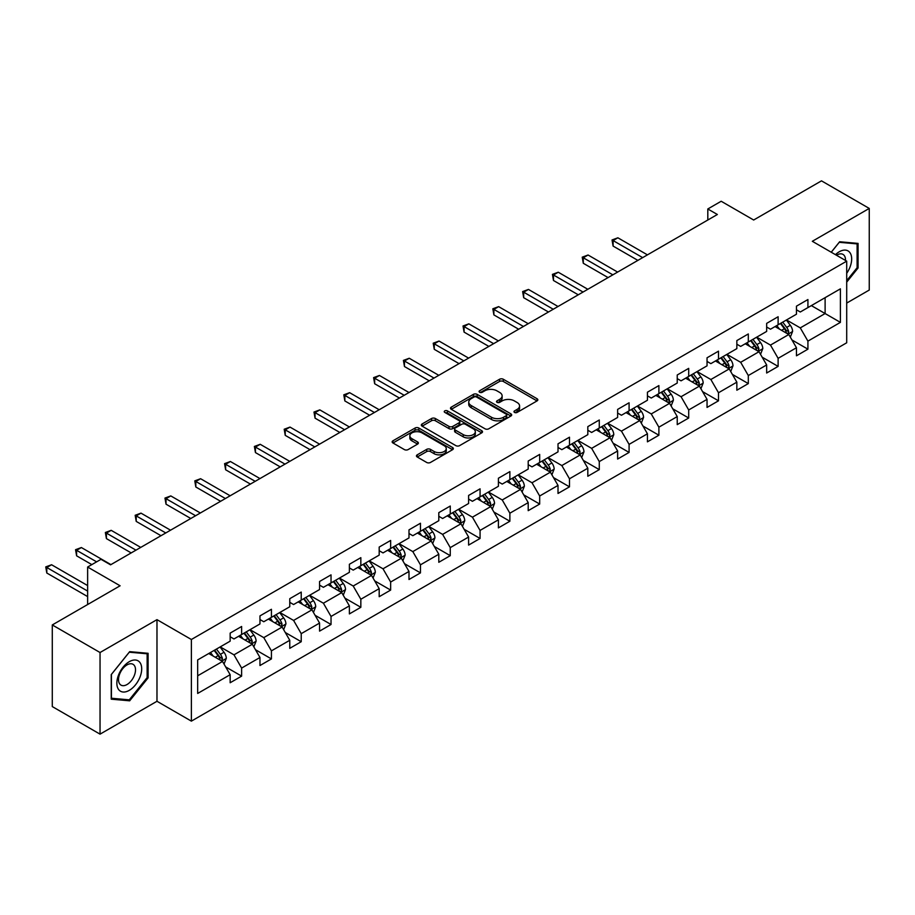 <?xml version="1.0" encoding="UTF-8"?>
<svg xmlns="http://www.w3.org/2000/svg" width="915" height="915" viewBox="0 0 915 915"><rect width="100%" height="100%" fill="white"/><g stroke="black" fill="none" stroke-linecap="round" stroke-linejoin="round"><path stroke-width="1.37" d="M514.505 412.413A1.853 1.075 0 0 0 517.135 412.413L537.059 400.907A2.653 1.533 0 0 0 537.837 399.832A2.653 1.533 0 0 0 537.059 398.746L503.307 379.256A2.653 1.533 0 0 0 499.556 379.256L479.632 390.762A1.853 1.075 0 0 0 479.083 391.517A1.853 1.075 0 0 0 479.632 392.272A1.853 1.075 0 0 0 482.251 392.272L484.836 390.785A8.487 4.895 0 0 1 496.834 390.785L499.647 392.409A8.487 4.895 0 0 1 502.129 395.875A8.487 4.895 0 0 1 499.647 399.34L497.062 400.827A1.853 1.075 0 0 0 496.525 401.594A1.853 1.075 0 0 0 497.062 402.348A1.853 1.075 0 0 0 499.693 402.348L502.266 400.862A8.487 4.895 0 0 1 514.276 400.862L517.089 402.486A8.487 4.895 0 0 1 519.571 405.951A8.487 4.895 0 0 1 517.089 409.417L514.505 410.904A1.853 1.075 0 0 0 513.967 411.659A1.853 1.075 0 0 0 514.505 412.413L514.505 410.904M417.229 454.835A2.653 1.533 0 0 0 416.451 455.91A2.653 1.533 0 0 0 417.229 456.997L426.699 462.464A2.653 1.533 0 0 0 430.45 462.464L452.57 449.688A2.653 1.533 0 0 0 453.348 448.602A2.653 1.533 0 0 0 452.57 447.526L418.818 428.037A2.653 1.533 0 0 0 415.067 428.037L392.935 440.813A2.653 1.533 0 0 0 392.158 441.888A2.653 1.533 0 0 0 392.935 442.974L404.373 449.585A2.653 1.533 0 0 0 408.124 449.585L417.595 444.118A2.653 1.533 0 0 0 418.372 443.032A2.653 1.533 0 0 0 417.595 441.945L411.922 438.674A7.091 4.095 0 0 1 409.851 435.78A7.091 4.095 0 0 1 414.232 431.994A7.091 4.095 0 0 1 421.964 432.875L444.187 445.708A7.091 4.095 0 0 1 446.257 448.602A7.091 4.095 0 0 1 441.876 452.387A7.091 4.095 0 0 1 434.145 451.507L430.45 449.368A2.653 1.533 0 0 0 426.699 449.368L417.229 454.835L417.229 456.997M846.707 303.071L869.25 290.055L869.25 208.426L821.487 180.85L753.663 220.012L721.18 201.254L707.81 208.975L717.36 214.499L110.555 564.829L101.005 559.317L87.634 567.037L87.634 604.54M100.044 652.521L100.044 734.15L156.98 701.279L156.98 619.649L100.044 652.521L52.281 624.945L120.105 585.783L87.634 567.037M156.98 619.649L191.372 639.505L846.707 261.152L846.707 342.782L191.372 721.134L191.372 639.505M869.25 208.426L812.314 241.297L846.707 261.152M485.019 428.792A2.653 1.533 0 0 0 488.77 428.792L510.902 416.016A2.653 1.533 0 0 0 511.679 414.93A2.653 1.533 0 0 0 510.902 413.854L477.138 394.365A2.653 1.533 0 0 0 473.387 394.365L451.267 407.141A2.653 1.533 0 0 0 450.489 408.216A2.653 1.533 0 0 0 451.267 409.302L485.019 428.792M445.536 412.814A1.853 1.075 0 0 1 447.412 413.077L447.412 410.869L481.736 430.691A2.653 1.533 0 0 1 482.514 431.766A2.653 1.533 0 0 1 481.736 432.852L459.604 445.628A2.653 1.533 0 0 1 455.853 445.628L422.101 426.138L422.101 423.977A2.653 1.533 0 0 0 421.323 425.052A2.653 1.533 0 0 0 422.101 426.138M422.101 423.977L431.571 418.51A2.653 1.533 0 0 1 435.323 418.51L449.013 426.413A2.653 1.533 0 0 0 452.765 426.413L459.044 422.787A2.653 1.533 0 0 0 459.822 421.701A2.653 1.533 0 0 0 459.044 420.614L444.793 412.391A1.853 1.075 0 0 1 444.244 411.636A1.853 1.075 0 0 1 445.399 410.641A1.853 1.075 0 0 1 447.412 410.869M100.044 734.15L52.281 706.574L52.281 624.945M225.673 666.921L241.629 676.128L241.629 668.076L259.963 657.485L259.963 665.537L271.423 658.926L271.423 650.862L289.769 640.283L289.769 648.335L301.229 641.712L301.229 633.66L319.575 623.069L319.575 631.121L331.036 624.499L331.036 616.447L349.381 605.867L349.381 613.919L360.842 607.297L360.842 599.245L379.187 588.654L379.187 596.706L390.648 590.083L390.648 582.032L408.994 571.452L408.994 579.504L420.454 572.882L420.454 564.829L438.8 554.238L438.8 562.29L450.26 555.668L450.26 547.616L468.606 537.036L468.606 545.088L480.066 538.466L480.066 530.414L498.401 519.823L498.401 527.875L509.872 521.253L509.872 513.201L528.207 502.621L528.207 510.673L539.678 504.051L539.678 495.999L558.013 485.407L558.013 493.459L569.485 486.837L569.485 478.785L587.819 468.206L587.819 476.257L599.279 469.635L599.279 461.583L617.625 450.992L617.625 459.044L629.085 452.422L629.085 444.37L647.431 433.779L647.431 441.842L658.892 435.22L658.892 427.168L677.237 416.577L677.237 424.629L688.698 418.006L688.698 409.954L707.043 399.363L707.043 407.427L718.504 400.804L718.504 392.752L736.85 382.161L736.85 390.213L748.31 383.591L748.31 375.539L766.656 364.948L766.656 373.011L778.116 366.389L778.116 358.337L796.462 347.746L796.462 355.798L807.922 349.175L807.922 341.123L840.405 322.377L840.405 288.843L825.113 297.661L825.113 313.548L840.405 322.377M241.629 676.128L230.157 682.75L230.157 674.698L197.674 693.444L197.674 659.909L230.157 641.163L230.157 633.111L241.629 626.489L241.629 634.541L259.963 623.95L259.963 615.898L271.423 609.287L271.423 617.339L289.769 606.748L289.769 598.696L301.229 592.074L301.229 600.126L319.575 589.535L319.575 581.482L331.036 574.86L331.036 582.924L349.381 572.332L349.381 564.281L360.842 557.658L360.842 565.71L379.187 555.119L379.187 547.067L390.648 540.445L390.648 548.508L408.994 537.917L408.994 529.865L420.454 523.243L420.454 531.295L438.8 520.704L438.8 512.652L450.26 506.029L450.26 514.081L468.606 503.502L468.606 495.45L480.066 488.827L480.066 496.879L498.401 486.288L498.401 478.236L509.872 471.614L509.872 479.666L528.207 469.086L528.207 461.034L539.678 454.412L539.678 462.464L558.013 451.873L558.013 443.821L569.485 437.198L569.485 445.25L587.819 434.671L587.819 426.619L599.279 419.996L599.279 428.048L617.625 417.457L617.625 409.405L629.085 402.783L629.085 410.835L647.431 400.255L647.431 392.203L658.892 385.581L658.892 393.633L677.237 383.042L677.237 374.99L688.698 368.368L688.698 376.42L707.043 365.84L707.043 357.788L718.504 351.166L718.504 359.218L736.85 348.626L736.85 340.574L748.31 333.952L748.31 342.004L766.656 331.424L766.656 323.372L778.116 316.75L778.116 324.802L796.462 314.211L796.462 306.159L807.922 299.537L807.922 307.589L840.405 288.843M238.563 636.302L252.323 644.251L233.977 654.843L220.229 646.894M230.157 636.749L233.977 638.956L241.629 634.541M233.977 654.843L241.629 668.076M252.323 644.251L259.963 657.485M268.37 619.1L282.129 627.038L263.783 637.629L250.024 629.692M259.963 619.535L263.783 621.743L271.423 617.339M263.783 637.629L271.423 650.862M282.129 627.038L289.769 640.283M298.176 601.887L311.935 609.836L293.589 620.427L279.83 612.478M289.769 602.333L293.589 604.54L301.229 600.126M293.589 620.427L301.229 633.66M311.935 609.836L319.575 623.069M327.982 584.685L341.741 592.623L323.395 603.214L309.636 595.276M319.575 585.12L323.395 587.327L331.036 582.924M323.395 603.214L331.036 616.447M341.741 592.623L349.381 605.867M357.788 567.472L371.547 575.421L353.201 586.012L339.442 578.063M349.381 567.918L353.201 570.125L360.842 565.71M353.201 586.012L360.842 599.245M371.547 575.421L379.187 588.654M387.594 550.27L401.353 558.207L383.008 568.798L369.248 560.861M379.187 550.704L383.008 552.912L390.648 548.508M383.008 568.798L390.648 582.032M401.353 558.207L408.994 571.452M417.4 533.056L431.148 541.005L412.814 551.596L399.054 543.647M408.994 533.502L412.814 535.71L420.454 531.295M412.814 551.596L420.454 564.829M431.148 541.005L438.8 554.238M447.206 515.854L460.954 523.792L442.62 534.383L428.861 526.445M438.8 516.289L442.62 518.496L450.26 514.081M442.62 534.383L450.26 547.616M460.954 523.792L468.606 537.036M477.012 498.641L490.76 506.59L472.426 517.181L458.667 509.232M468.606 499.087L472.426 501.294L480.066 496.879M472.426 517.181L480.066 530.414M490.76 506.59L498.401 519.823M506.807 481.439L520.566 489.376L502.232 499.967L488.473 492.03M498.401 481.873L502.232 484.081L509.872 479.666M502.232 499.967L509.872 513.201M520.566 489.376L528.207 502.621M536.613 464.225L550.373 472.174L532.027 482.765L518.279 474.816M528.207 464.671L532.027 466.879L539.678 462.464M532.027 482.765L539.678 495.999M550.373 472.174L558.013 485.407M566.419 447.023L580.179 454.961L561.833 465.552L548.085 457.614M558.013 447.458L561.833 449.665L569.485 445.25M561.833 465.552L569.485 478.785M580.179 454.961L587.819 468.206M596.225 429.81L609.985 437.759L591.639 448.35L577.891 440.401M587.819 430.256L591.639 432.463L599.279 428.048M591.639 448.35L599.279 461.583M609.985 437.759L617.625 450.992M626.032 412.608L639.791 420.545L621.445 431.137L607.686 423.199M617.625 413.042L621.445 415.25L629.085 410.835M621.445 431.137L629.085 444.37M639.791 420.545L647.431 433.779M655.838 395.394L669.597 403.343L651.251 413.935L637.492 405.986M647.431 395.84L651.251 398.048L658.892 393.633M651.251 413.935L658.892 427.168M669.597 403.343L677.237 416.577M685.644 378.192L699.403 386.13L681.057 396.721L667.298 388.784M677.237 378.627L681.057 380.834L688.698 376.42M681.057 396.721L688.698 409.954M699.403 386.13L707.043 399.363M715.45 360.979L729.209 368.928L710.864 379.508L697.104 371.57M707.043 361.425L710.864 363.632L718.504 359.218M710.864 379.508L718.504 392.752M729.209 368.928L736.85 382.161M745.256 343.777L759.004 351.715L740.67 362.306L726.91 354.368M736.85 344.212L740.67 346.419L748.31 342.004M740.67 362.306L748.31 375.539M759.004 351.715L766.656 364.948M775.062 326.563L788.81 334.513L770.476 345.092L756.716 337.155M766.656 327.01L770.476 329.217L778.116 324.802M770.476 345.092L778.116 358.337M788.81 334.513L796.462 347.746M811.353 305.61L825.113 313.548L800.282 327.89L786.523 319.953M796.462 309.796L800.282 312.004L807.922 307.589M800.282 327.89L807.922 341.123M156.98 701.279L191.372 721.134M707.81 208.975L707.81 220.012M197.674 675.796L222.517 661.454L208.757 653.516M222.517 661.454L230.157 674.698M791.967 339.968L807.922 349.175M762.161 357.182L778.116 366.389M732.355 374.384L748.31 383.591M702.548 391.597L718.504 400.804M672.742 408.799L688.698 418.006M642.936 426.013L658.892 435.22M613.142 443.215L629.085 452.422M583.335 460.428L599.279 469.635M553.529 477.63L569.485 486.837M523.723 494.843L539.678 504.051M493.917 512.045L509.872 521.253M464.111 529.259L480.066 538.466M434.305 546.461L450.26 555.668M404.499 563.674L420.454 572.882M374.693 580.876L390.648 590.083M344.886 598.09L360.842 607.297M315.08 615.292L331.036 624.499M285.286 632.505L301.229 641.712M255.479 649.707L271.423 658.926M846.707 282.129L858.076 267.981L858.076 243.401L839.638 241.754L831.232 252.22M111.23 699.174L129.667 700.821L148.104 677.889L148.104 653.299L129.667 651.652L111.23 674.595L111.23 699.174M857.115 267.432L858.076 267.981M147.143 677.329L148.104 677.889M127.711 699.701L129.667 700.821M515.248 412.676L517.089 411.613A8.487 4.895 0 0 0 519.571 408.147L519.571 405.951M502.129 395.875L502.129 398.082A8.487 4.895 0 0 1 499.647 401.548L497.806 402.611M537.025 400.93L503.307 381.464A2.653 1.533 0 0 0 499.556 381.464L480.364 392.535M510.867 416.039L477.138 396.572A2.653 1.533 0 0 0 473.387 396.572L451.301 409.325M506.212 415.696A1.853 1.075 0 0 0 506.75 414.93A1.853 1.075 0 0 0 506.212 414.175L476.578 397.064A1.853 1.075 0 0 0 473.959 397.064L471.236 398.643A8.487 4.895 0 0 0 468.743 402.108A8.487 4.895 0 0 0 471.236 405.562L491.492 417.263A8.487 4.895 0 0 0 503.49 417.263L506.212 415.696L506.212 417.892A1.853 1.075 0 0 0 506.75 417.137L506.75 414.93M468.743 402.108L468.743 404.304A8.487 4.895 0 0 0 471.236 407.77L471.236 405.562M506.212 417.892L503.49 419.47A8.487 4.895 0 0 1 491.492 419.47L471.236 407.77M422.135 426.161L431.571 420.717L431.571 418.51M459.822 421.701L459.822 423.908A2.653 1.533 0 0 1 459.044 424.995L452.765 428.62A2.653 1.533 0 0 1 449.013 428.62L435.323 420.717A2.653 1.533 0 0 0 431.571 420.717M447.412 413.077L481.702 432.875M463.219 434.614A7.091 4.095 0 0 0 470.951 435.506A7.091 4.095 0 0 0 475.331 431.72A7.091 4.095 0 0 0 473.249 428.815L465.426 424.297A2.653 1.533 0 0 0 461.675 424.297L455.384 427.923A2.653 1.533 0 0 0 454.606 429.009A2.653 1.533 0 0 0 455.384 430.096L463.219 434.614L463.219 436.821A7.091 4.095 0 0 0 470.951 437.702A7.091 4.095 0 0 0 475.331 433.927L475.331 431.72M454.606 429.009L454.606 431.217A2.653 1.533 0 0 0 455.384 432.303L455.384 430.096M463.219 436.821L455.384 432.303M446.257 448.602L446.257 450.809A7.091 4.095 0 0 1 441.876 454.595A7.091 4.095 0 0 1 434.145 453.714L430.45 451.575A2.653 1.533 0 0 0 426.699 451.575L417.263 457.02M409.851 435.78L409.851 437.988A7.091 4.095 0 0 0 411.922 440.881L411.922 438.674M417.595 441.945L417.595 444.118L411.922 440.881M452.536 449.711L418.818 430.244A2.653 1.533 0 0 0 415.067 430.244L392.97 442.997M790.32 337.12L792.596 331.402A7.16 4.129 -120 0 0 790.308 325.305L786.374 320.033M779.489 329.125L776.812 325.557M647.431 254.862L617.877 237.797L613.096 240.565L613.096 246.078L637.881 260.386M787.701 333.872L788.73 331.699A7.16 4.129 -120 0 0 786.683 327.398L782.737 322.137M780.941 323.167L785.322 329.011A3.649 2.105 60 0 1 785.985 330.121L788.73 331.699M780.449 323.453L784.384 328.725A7.16 4.129 60 0 1 786.443 333.026M613.096 246.078L612.043 239.959L642.65 257.63M612.043 239.959L617.877 237.797M846.707 273.288A17.568 10.145 120 0 0 850.012 267.077A17.568 10.145 120 0 0 848.914 251.534A17.568 10.145 120 0 0 835.452 254.656M855.937 243.207L857.115 243.893L857.115 267.718L846.707 280.665M831.266 252.243L839.249 242.303L857.115 243.893M845.483 260.443A12.021 6.943 120 0 0 843.001 254.404A12.021 6.943 120 0 0 836.527 255.274M129.278 690.356A17.568 10.145 120 0 0 141.699 668.842A17.568 10.145 120 0 0 129.278 661.682A17.568 10.145 120 0 0 116.857 683.185A17.568 10.145 120 0 0 129.278 690.356M127.025 684.534A12.021 6.943 120 0 0 134.871 673.932A12.021 6.943 120 0 0 133.03 664.301A12.021 6.943 120 0 0 127.025 664.896A12.021 6.943 120 0 0 119.167 675.487A12.021 6.943 120 0 0 121.009 685.129A12.021 6.943 120 0 0 127.025 684.534M111.413 674.424L129.278 652.201L147.143 653.79L147.143 677.615L129.278 699.838L111.413 698.237L111.413 674.424M145.965 653.116L147.143 653.79M760.514 354.334L762.79 348.604A7.16 4.129 -120 0 0 760.502 342.507L756.568 337.246M749.694 346.339L747.006 342.759M617.625 272.075L588.071 255.011L583.29 257.767L583.29 263.28L608.075 277.588M757.906 351.074L758.924 348.912A7.16 4.129 -120 0 0 756.877 344.6L752.931 339.339M751.135 340.38L755.515 346.213A3.649 2.105 60 0 1 756.179 347.323L758.924 348.912M750.643 340.666L754.589 345.927A7.16 4.129 60 0 1 756.636 350.239M583.29 263.28L582.237 257.161L612.844 274.832M582.237 257.161L588.071 255.011M730.719 371.536L732.984 365.817A7.16 4.129 -120 0 0 730.696 359.721L726.762 354.448M719.888 363.541L717.2 359.972M587.819 289.277L558.264 272.224L553.484 274.98L553.484 280.493L578.269 294.802M728.1 368.288L729.118 366.114A7.16 4.129 -120 0 0 727.07 361.814L723.125 356.553M721.329 357.582L725.709 363.427A3.649 2.105 60 0 1 726.373 364.536L729.118 366.114M720.837 357.868L724.783 363.141A7.16 4.129 60 0 1 726.83 367.441M553.484 280.493L552.431 274.374L583.049 292.045M552.431 274.374L558.264 272.224M700.913 388.749L703.178 383.019A7.16 4.129 -120 0 0 700.901 376.923L696.956 371.662M690.082 380.754L687.405 377.174M558.013 306.491L528.458 289.426L523.677 292.182L523.677 297.695L548.462 312.004M698.294 385.49L699.312 383.328A7.16 4.129 -120 0 0 697.264 379.016L693.318 373.755M691.534 374.795L695.903 380.629A3.649 2.105 60 0 1 696.567 381.738L699.312 383.328M691.031 375.081L694.977 380.343A7.16 4.129 60 0 1 697.024 384.655M523.677 297.695L522.637 291.576L553.243 309.247M522.637 291.576L528.458 289.426M671.107 405.951L673.371 400.232A7.16 4.129 -120 0 0 671.095 394.136L667.149 388.864M660.275 397.956L657.599 394.388M528.207 323.693L498.652 306.639L493.883 309.396L493.883 314.909L518.656 329.217M668.488 402.703L669.506 400.53A7.16 4.129 -120 0 0 667.458 396.229L663.512 390.968M661.728 391.997L666.097 397.842A3.649 2.105 60 0 1 666.761 398.951L669.506 400.53M661.225 392.283L665.171 397.556A7.16 4.129 60 0 1 667.218 401.857M493.883 314.909L492.83 308.79L523.437 326.461M492.83 308.79L498.652 306.639M641.301 423.165L643.565 417.434A7.16 4.129 -120 0 0 641.289 411.338L637.343 406.077M630.469 415.17L627.793 411.59M498.401 340.906L468.846 323.841L464.077 326.598L464.077 332.111L488.85 346.419M638.681 419.905L639.711 417.743A7.16 4.129 -120 0 0 637.652 413.431L633.718 408.17M631.922 409.211L636.291 415.044A3.649 2.105 60 0 1 636.954 416.153L639.711 417.743M631.419 409.497L635.365 414.758A7.16 4.129 60 0 1 637.412 419.07M464.077 332.111L463.024 325.992L493.631 343.663M463.024 325.992L468.846 323.841M611.495 440.367L613.771 434.648A7.16 4.129 -120 0 0 611.483 428.552L607.537 423.279M600.663 432.372L597.987 428.803M468.594 358.108L439.04 341.055L434.27 343.811L434.27 349.324L459.044 363.632M608.875 437.118L609.905 434.945A7.16 4.129 -120 0 0 607.846 430.645L603.911 425.384M602.116 426.413L606.485 432.257A3.649 2.105 60 0 1 607.148 433.367L609.905 434.945M601.613 426.699L605.558 431.972A7.16 4.129 60 0 1 607.606 436.272M434.27 349.324L433.218 343.205L463.825 360.876M433.218 343.205L439.04 341.055M581.688 457.58L583.964 451.85A7.16 4.129 -120 0 0 581.677 445.754L577.731 440.492M570.857 449.585L568.181 446.005M438.8 375.322L409.234 358.257L404.464 361.013L404.464 366.526L429.238 380.834M579.069 454.32L580.099 452.159A7.16 4.129 -120 0 0 578.051 447.847L574.105 442.585M572.31 443.626L576.679 449.459A3.649 2.105 60 0 1 577.342 450.569L580.099 452.159M571.806 443.912L575.752 449.174A7.16 4.129 60 0 1 577.8 453.485M404.464 366.526L403.412 360.407L434.019 378.078M403.412 360.407L409.234 358.257M551.882 474.782L554.158 469.063A7.16 4.129 -120 0 0 551.871 462.967L547.925 457.694M541.051 466.787L538.375 463.219M408.994 392.524L379.439 375.47L374.658 378.227L374.658 383.74L399.432 398.048M549.263 471.534L550.292 469.361A7.16 4.129 -120 0 0 548.245 465.06L544.299 459.799M542.504 460.828L546.873 466.673A3.649 2.105 60 0 1 547.536 467.782L550.292 469.361M542 461.114L545.946 466.387A7.16 4.129 60 0 1 547.994 470.687M374.658 383.74L373.606 377.621L404.213 395.291M373.606 377.621L379.439 375.47M522.076 491.996L524.352 486.265A7.16 4.129 -120 0 0 522.065 480.169L518.119 474.908M511.245 484.001L508.568 480.421M379.187 409.737L349.633 392.672L344.852 395.429L344.852 400.942L369.637 415.25M519.457 488.736L520.486 486.574A7.16 4.129 -120 0 0 518.439 482.262L514.493 477.001M512.697 478.042L517.078 483.875A3.649 2.105 60 0 1 517.741 484.984L520.486 486.574M512.194 478.328L516.14 483.589A7.16 4.129 60 0 1 518.187 487.901M344.852 400.942L343.8 394.822L374.407 412.493M343.8 394.822L349.633 392.672M492.27 509.197L494.546 503.479A7.16 4.129 -120 0 0 492.259 497.383L488.313 492.11M481.439 501.203L478.762 497.634M349.381 426.95L319.827 409.886L315.046 412.642L315.046 418.155L339.831 432.463M489.651 505.949L490.68 503.776A7.16 4.129 -120 0 0 488.633 499.476L484.687 494.214M482.891 495.244L487.272 501.088A3.649 2.105 60 0 1 487.935 502.198L490.68 503.776M482.399 495.53L486.334 500.802A7.16 4.129 60 0 1 488.393 505.103M315.046 418.155L313.994 412.036L344.6 429.707M313.994 412.036L319.827 409.886M462.464 526.411L464.74 520.681A7.16 4.129 -120 0 0 462.452 514.585L458.507 509.323M451.633 518.416L448.956 514.836M319.575 444.152L290.021 427.088L285.24 429.844L285.24 435.357L310.025 449.665M459.845 523.151L460.874 520.99A7.16 4.129 -120 0 0 458.827 516.678L454.881 511.416M453.085 512.457L457.466 518.29A3.649 2.105 60 0 1 458.129 519.4L460.874 520.99M452.593 512.743L456.528 518.004A7.16 4.129 60 0 1 458.587 522.316M285.24 435.357L284.188 429.238L314.794 446.909M284.188 429.238L290.021 427.088M432.658 543.613L434.934 537.894A7.16 4.129 -120 0 0 432.646 531.798L428.712 526.525M421.838 535.618L419.15 532.05M289.769 461.366L260.215 444.301L255.434 447.058L255.434 452.57L280.219 466.879M430.05 540.365L431.068 538.192A7.16 4.129 -120 0 0 429.021 533.891L425.075 528.63M423.279 529.659L427.66 535.504A3.649 2.105 60 0 1 428.323 536.613L431.068 538.192M422.787 529.945L426.733 535.218A7.16 4.129 60 0 1 428.78 539.518M255.434 452.57L254.381 446.451L284.988 464.122M254.381 446.451L260.215 444.301M402.863 560.826L405.128 555.096A7.16 4.129 -120 0 0 402.84 549L398.906 543.739M392.032 552.832L389.344 549.252M259.963 478.568L230.408 461.503L225.628 464.26L225.628 469.772L250.413 484.081M400.244 557.567L401.262 555.405A7.16 4.129 -120 0 0 399.215 551.093L395.269 545.832M393.473 546.873L397.853 552.706A3.649 2.105 60 0 1 398.517 553.815L401.262 555.405M392.981 547.159L396.927 552.42A7.16 4.129 60 0 1 398.974 556.732M225.628 469.772L224.575 463.653L255.182 481.324M224.575 463.653L230.408 461.503M373.057 578.028L375.322 572.31A7.16 4.129 -120 0 0 373.046 566.213L369.1 560.941M362.226 570.034L359.549 566.465M230.157 495.781L200.602 478.717L195.821 481.473L195.821 486.986L220.607 501.294M370.438 574.78L371.456 572.607A7.16 4.129 -120 0 0 369.408 568.307L365.462 563.045M363.678 564.075L368.047 569.919A3.649 2.105 60 0 1 368.711 571.029L371.456 572.607M363.175 564.361L367.121 569.633A7.16 4.129 60 0 1 369.168 573.934M195.821 486.986L194.781 480.867L225.387 498.538M194.781 480.867L200.602 478.717M343.251 595.242L345.515 589.512A7.16 4.129 -120 0 0 343.239 583.415L339.293 578.154M332.419 587.247L329.743 583.667M200.351 512.983L170.796 495.919L166.027 498.675L166.027 504.188L190.8 518.496M340.632 591.982L341.65 589.82A7.16 4.129 -120 0 0 339.602 585.509L335.656 580.247M333.872 581.288L338.241 587.121A3.649 2.105 60 0 1 338.905 588.231L341.65 589.82M333.369 581.574L337.315 586.835A7.16 4.129 60 0 1 339.362 591.147M166.027 504.188L164.975 498.069L195.581 515.74M164.975 498.069L170.796 495.919M313.445 612.444L315.709 606.725A7.16 4.129 -120 0 0 313.433 600.629L309.487 595.356M302.613 604.449L299.937 600.88M170.545 530.197L140.99 513.132L136.221 515.888L136.221 521.401L160.994 535.71M310.825 609.196L311.855 607.022A7.16 4.129 -120 0 0 309.796 602.722L305.862 597.461M304.066 598.49L308.435 604.335A3.649 2.105 60 0 1 309.098 605.444L311.855 607.022M303.563 598.776L307.509 604.049A7.16 4.129 60 0 1 309.556 608.349M136.221 521.401L135.168 515.282L165.775 532.953M135.168 515.282L140.99 513.132M283.639 629.657L285.915 623.927A7.16 4.129 -120 0 0 283.627 617.831L279.681 612.57M272.807 621.662L270.131 618.082M140.738 547.399L111.184 530.334L106.415 533.09L106.415 538.603L131.188 552.912M281.019 626.398L282.049 624.236A7.16 4.129 -120 0 0 279.99 619.924L276.056 614.663M274.26 615.704L278.629 621.537A3.649 2.105 60 0 1 279.292 622.646L282.049 624.236M273.757 615.989L277.703 621.251A7.16 4.129 60 0 1 279.75 625.563M106.415 538.603L105.362 532.484L135.969 550.155M105.362 532.484L111.184 530.334M253.832 646.859L256.108 641.14A7.16 4.129 -120 0 0 253.821 635.044L249.875 629.772M243.001 638.864L240.325 635.296M110.944 564.612L81.378 547.547L76.608 550.304L76.608 555.817L91.832 564.612M251.213 643.611L252.243 641.438A7.16 4.129 -120 0 0 250.184 637.137L246.249 631.876M244.454 632.906L248.823 638.75A3.649 2.105 60 0 1 249.486 639.86L252.243 641.438M243.95 633.191L247.896 638.464A7.16 4.129 60 0 1 249.944 642.765M76.608 555.817L75.556 549.698L96.613 561.844M75.556 549.698L81.378 547.547M224.026 664.073L226.302 658.343A7.16 4.129 -120 0 0 224.015 652.246L220.069 646.985M213.195 656.078L210.519 652.498M87.634 585.566L51.572 564.749L46.802 567.506L46.802 573.019L87.634 596.591M221.407 660.813L222.436 658.651A7.16 4.129 -120 0 0 220.389 654.339L216.443 649.078M214.648 650.119L219.017 655.952A3.649 2.105 60 0 1 219.68 657.062L222.436 658.651M214.144 650.405L218.09 655.666A7.16 4.129 60 0 1 220.138 659.978M46.802 573.019L45.75 566.9L87.634 591.079M45.75 566.9L51.572 564.749M517.089 411.613L517.089 409.417M497.062 402.348L497.062 400.827M499.647 401.548L499.647 399.34M479.632 392.272L479.632 390.762M499.556 381.464L499.556 379.256M503.307 381.464L503.307 379.256M537.059 400.907L537.059 398.746M451.267 409.302L451.267 407.141M473.387 396.572L473.387 394.365M477.138 396.572L477.138 394.365M510.902 416.016L510.902 413.854M491.492 419.47L491.492 417.263M503.49 419.47L503.49 417.263M435.323 420.717L435.323 418.51M449.013 428.62L449.013 426.413M452.765 428.62L452.765 426.413M459.044 424.995L459.044 422.787M481.736 432.852L481.736 430.691M426.699 451.575L426.699 449.368M430.45 451.575L430.45 449.368M434.145 453.714L434.145 451.507M392.935 442.974L392.935 440.813M415.067 430.244L415.067 428.037M418.818 430.244L418.818 428.037M452.57 449.688L452.57 447.526M788.112 334.101L792.55 331.539M786.683 327.398L790.308 325.305M781.593 330.338L784.384 328.725M758.306 351.303L762.744 348.741M756.877 344.6L760.502 342.507M751.787 347.54L754.589 345.927M728.5 368.516L732.938 365.954M727.07 361.814L730.696 359.721M721.981 364.753L724.783 363.141M698.694 385.718L703.132 383.156M697.264 379.016L700.901 376.923M692.175 381.955L694.977 380.343M668.888 402.932L673.326 400.37M667.458 396.229L671.095 394.136M662.369 399.169L665.171 397.556M639.082 420.134L643.519 417.572M637.652 413.431L641.289 411.338M632.562 416.371L635.365 414.758M609.276 437.347L613.713 434.785M607.846 430.645L611.483 428.552M602.756 433.584L605.558 431.972M579.47 454.561L583.919 451.987M578.051 447.847L581.677 445.754M572.95 450.786L575.752 449.174M549.663 471.763L554.113 469.201M548.245 465.06L551.871 462.967M543.144 468L545.946 466.387M519.857 488.976L524.306 486.403M518.439 482.262L522.065 480.169M513.338 485.202L516.14 483.589M490.051 506.178L494.5 503.616M488.633 499.476L492.259 497.383M483.532 502.415L486.334 500.802M460.256 523.391L464.694 520.818M458.827 516.678L462.452 514.585M453.737 519.617L456.528 518.004M430.45 540.593L434.888 538.031M429.021 533.891L432.646 531.798M423.931 536.831L426.733 535.218M400.644 557.807L405.082 555.233M399.215 551.093L402.84 549M394.125 554.033L396.927 552.42M370.838 575.009L375.276 572.447M369.408 568.307L373.046 566.213M364.319 571.246L367.121 569.633M341.032 592.222L345.47 589.649M339.602 585.509L343.239 583.415M334.513 588.459L337.315 586.835M311.226 609.424L315.664 606.862M309.796 602.722L313.433 600.629M304.706 605.661L307.509 604.049M281.42 626.638L285.857 624.064M279.99 619.924L283.627 617.831M274.9 622.875L277.703 621.251M251.614 643.84L256.063 641.278M250.184 637.137L253.821 635.044M245.094 640.077L247.896 638.464M221.807 661.053L226.257 658.48M220.389 654.339L224.015 652.246M215.288 657.29L218.09 655.666"/></g></svg>
